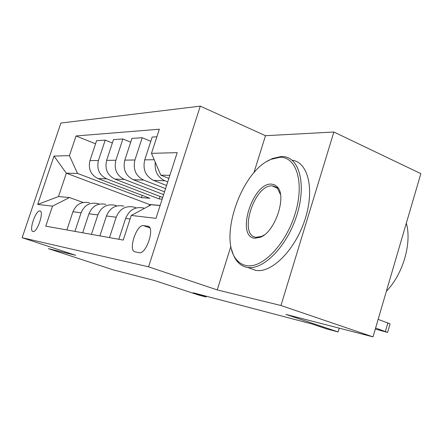 <?xml version="1.0" encoding="UTF-8"?>
<svg xmlns="http://www.w3.org/2000/svg" width="443" height="443" viewBox="0 0 443 443"><rect width="100%" height="100%" fill="white"/><g stroke="black" fill="none" stroke-linecap="round" stroke-linejoin="round"><path stroke-width="0.66" d="M32.981 231.534L33.07 231.545C37.306 232.614 44.466 211.029 39.903 210.99L39.881 210.984C35.667 210.004 28.568 231.113 32.981 231.534M200.28 106.132L60.89 123.043L22.15 237.714L148.566 266.813L200.28 106.132L265.495 135.708L253.872 172.848M230.903 246.253L217.236 289.927L280.962 305.515L333.861 132.02L265.495 135.708M333.861 132.02L420.85 173.639L373.006 336.868L285.929 314.414L338.153 331.94L339.272 328.169M22.15 237.714L75.653 255.301L48.392 248.634L113.48 269.942L154.419 280.497L198.785 295.099L206.028 297.015L206.277 296.217M280.962 305.515L373.006 336.868M338.153 331.94L326.591 328.883L311.783 323.922L193.109 292.757L206.028 297.015M147.674 226.196L143.526 225.625C136.438 224.175 127.783 250.954 135.082 251.845L139.307 252.693C146.6 254.31 155.36 226.478 147.674 226.196L148.638 226.545M169.852 175.362L160.798 175.173L151.484 153.35L159.353 129.212L76.03 135.968L95.555 143.798M151.484 153.35L177.189 152.636L155.975 218.349L131.255 215.436L151.218 204.749L160.111 205.535M160.144 205.43L149.501 204.494L66.339 173.191L58.509 196.559L69.468 197.528L52.484 206.15L45.773 226.157L123.232 240.078L131.255 215.436M52.484 206.15L37.705 204.411L54.007 156.074L69.429 155.643L76.03 135.968M217.236 289.927L148.566 266.813M69.468 197.528L83.101 202.468M74.917 231.396L81.097 212.778C84.452 205.065 90.001 201.997 97.748 203.575L99.287 204.118M91.43 234.364L97.848 214.899C101.336 206.837 107.079 203.625 115.091 205.27L116.941 205.929M109.51 237.609L116.188 217.22C119.809 208.775 125.762 205.408 134.052 207.114L136.278 207.922M149.501 204.494L149.042 205.912M168.872 178.385L160.798 175.173M167.736 181.912L164.84 180.772C157.575 177.189 154.38 170.992 155.255 162.182M166.574 185.506L153.555 180.395C145.542 176.22 142.596 169.376 144.728 159.857L152.165 137.075L156.888 136.771M165.566 188.635L143.632 180.068C135.741 175.987 132.845 169.292 134.932 159.989L142.225 137.718L150.792 141.289M164.536 191.83L133.36 179.731C125.613 175.738 122.755 169.204 124.804 160.128L131.953 138.382L142.225 137.718M163.633 194.615L124.306 179.426C116.675 175.528 113.868 169.132 115.872 160.244L122.894 138.969L130.702 142.181M162.714 197.473L114.925 179.116C107.422 175.301 104.659 169.054 106.625 160.372L113.502 139.573L122.894 138.969M162.166 199.167L159.225 198.951L106.63 178.845C99.249 175.107 96.519 168.982 98.451 160.482L105.207 140.11L112.367 143.017M142.164 195.352L141.422 197.633L149.789 198.254L98.019 178.562C90.76 174.902 88.074 168.91 89.968 160.593L96.596 140.669L105.207 140.11M141.422 197.633L77.514 173.423L66.339 173.191L54.007 156.074M118.807 239.281L125.618 218.416C129.312 209.772 135.37 206.322 143.798 208.066M99.902 235.886L106.442 215.985C109.991 207.745 115.833 204.461 123.979 206.133M160.039 196.443L159.225 198.951M82.658 232.785L88.954 213.775C92.371 205.895 98.014 202.761 105.883 204.373M69.429 155.643L77.514 173.423M66.882 229.95L72.94 211.743C76.235 204.201 81.689 201.205 89.303 202.756M37.705 204.411L58.509 196.559M375.603 328.014L387.592 332.422L375.293 329.066M387.625 332.3L390.078 323.883L378.139 319.353M246.208 265.556C261.841 269.034 285.779 244.697 295.138 213.709C304.729 182.743 296.505 156.534 279.815 157.298L271.072 159.33C240.726 170.915 217.197 241.507 237.636 260.827C240.045 263.341 242.902 264.92 246.208 265.556M267.45 161.169L272.351 158.561L281.322 156.473L283.969 156.628C299.845 158.301 306.573 185.584 296.544 216.112C286.715 246.668 263.275 270.241 247.582 267.422L246.928 267.312C243.539 266.653 240.61 265.025 238.14 262.439C235.233 259.343 233.118 255.19 231.794 249.974M254.692 238.234C235.61 236.673 252.626 182.361 271.493 184.105L274.494 184.792L277.036 186.63C287.219 195.501 275.385 231.778 260.429 237.232L254.692 238.234M280.458 194.444L277.462 188.314L272.19 185.894C254.288 184.166 238.063 235.659 256.132 237.31L261.697 236.368L264.117 235.039M406.32 223.206C412.062 243.002 403.03 274.134 386.362 291.311M292.064 160.211C308.057 162.044 314.929 189.288 304.961 219.612C295.204 249.968 271.725 273.287 255.888 270.402L255.234 270.291M274.798 186.724L275.081 186.575M153.555 180.395L164.84 180.772M133.36 179.731L143.632 180.068M114.925 179.116L124.306 179.426M98.019 178.562L106.63 178.845M144.728 159.857L154.208 159.729M125.618 218.416L130.104 218.98M106.442 215.985L116.188 217.22M124.804 160.128L134.932 159.989M88.954 213.775L97.848 214.899M106.625 160.372L115.872 160.244M72.94 211.743L81.097 212.778M89.968 160.593L98.451 160.482M143.526 225.625L149.812 227.896L143.576 225.631M387.907 322.82L385.399 331.419M40.324 211.139L39.881 210.984M255.888 270.402L247.582 267.422M272.999 185.966L276.498 187.439M277.462 188.314L277.036 186.63M261.697 236.368L260.429 237.232M237.636 260.827L238.14 262.439M271.072 159.33L272.351 158.561"/></g></svg>
